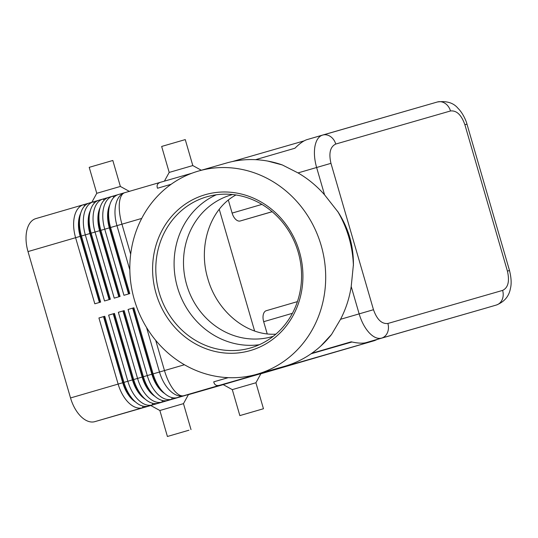 <?xml version="1.0" encoding="UTF-8"?>
<svg xmlns="http://www.w3.org/2000/svg" width="538" height="538" viewBox="0 0 538 538"><rect width="100%" height="100%" fill="white"/><g stroke="black" fill="none" stroke-linecap="round" stroke-linejoin="round"><path stroke-width="0.81" d="M273.257 336.304A73.753 67.869 74 0 1 272.161 336.633A73.753 67.869 74 0 1 186.659 284.71A73.753 67.869 74 0 1 231.481 194.837A73.753 67.869 74 0 1 232.591 194.527M322.652 135.058L437.36 101.991A12.293 10.121 73.9 0 1 437.381 101.985A12.293 10.121 73.9 0 1 445.229 103.451A12.293 10.121 73.9 0 1 450.501 110.969C456.601 110.29 461.396 114.876 464.886 124.729L466.977 124.13L509.506 270.513L507.415 271.105C509.742 281.293 508.148 287.722 502.626 290.399A12.293 10.121 73.9 0 1 502.21 299.572A12.293 10.121 73.9 0 1 496.345 305.033L484.731 308.429M330.473 136.531A12.293 10.121 -106.1 0 0 322.625 135.072A12.293 10.121 -106.1 0 0 322.598 135.078L322.578 135.078C318.725 136.336 316.189 140.068 314.959 146.269C313.869 152.631 314.427 159.705 316.62 167.5L330.957 163.337C328.631 153.148 330.224 146.719 335.746 144.049A12.293 10.121 -106.1 0 0 330.473 136.531M311.758 353.305L351.18 341.818C357.763 343.284 362.72 343.553 366.069 342.632L381.59 338.113A12.293 10.121 -106.1 0 0 387.454 332.652A12.293 10.121 -106.1 0 0 387.871 323.479C381.772 324.152 376.977 319.565 373.486 309.713L359.149 313.876C361.469 321.63 364.798 327.904 369.129 332.706C373.5 337.306 377.656 339.108 381.59 338.113L484.698 308.435M377.42 339.364L374.562 340.615L219.76 385.235C216.491 386.136 214.48 385 213.734 381.845L228.139 377.649M198.609 171.017L226.37 163.054A105.717 97.277 74 0 1 267.729 161.07A105.717 97.277 74 0 1 282.329 164.951L298.018 172.913A105.717 97.277 74 0 1 324.562 194.83L338.173 212.167C343.271 220.116 347.131 228.475 349.74 237.245C352.249 246.175 353.473 255.294 353.412 264.609L351.206 286.539A105.717 97.277 74 0 1 340.541 319.29L331.569 334.441L320.796 346.042A105.717 97.277 74 0 1 284.676 366.291L256.908 374.253A105.717 97.277 74 0 1 134.365 299.834A105.717 97.277 74 0 1 198.609 171.017A105.717 97.277 74 0 1 321.152 245.442A105.717 97.277 74 0 1 256.908 374.253M88.73 203.209L83.471 204.722A29.503 16.752 73.7 0 0 83.444 204.736A29.503 16.752 73.7 0 0 74.5 216.303A29.503 16.752 73.7 0 0 75.602 237.695L94.809 303.802L100.64 302.1L81.433 235.994A29.503 16.752 -106.3 0 1 80.33 214.601A29.503 16.752 -106.3 0 1 80.458 214.084L79.725 216.895A26.059 14.795 73.7 0 0 79.617 217.352A26.059 14.795 73.7 0 0 80.592 236.249L99.792 302.349M83.417 204.743L35.871 218.603A29.503 16.752 73.7 0 0 35.844 218.61A29.503 16.752 73.7 0 0 26.9 230.183A29.503 16.752 73.7 0 0 28.003 251.576L80.202 236.364A26.059 14.795 -106.3 0 1 79.227 217.466A26.059 14.795 -106.3 0 1 80.666 213.324M117.876 194.709L112.61 196.229A29.503 16.752 73.7 0 0 112.583 196.236A29.503 16.752 73.7 0 0 103.639 207.809A29.503 16.752 73.7 0 0 104.749 229.201L123.948 295.301L129.779 293.607L110.572 227.5A29.503 16.752 -106.3 0 1 109.47 206.108A29.503 16.752 -106.3 0 1 109.597 205.59A29.503 16.752 -106.3 0 1 118.414 194.534A29.503 16.752 -106.3 0 1 118.441 194.527L124.769 192.685A29.503 16.752 -106.3 0 1 124.803 192.671A29.503 11.554 73.8 0 0 124.809 192.671A29.503 11.554 73.8 0 0 119.382 203.216A29.503 11.554 73.8 0 0 121.951 224.185L141.702 218.428M98.447 200.378L93.182 201.891A29.503 16.752 73.7 0 0 93.155 201.898A29.503 16.752 73.7 0 0 84.21 213.472A29.503 16.752 73.7 0 0 85.32 234.864L104.527 300.971L110.351 299.269L91.144 233.162A29.503 16.752 -106.3 0 1 90.041 211.77A29.503 16.752 -106.3 0 1 90.169 211.252L89.442 214.063A26.059 14.795 73.7 0 0 89.328 214.521A26.059 14.795 73.7 0 0 90.303 233.418L109.51 299.518M80.458 214.084A29.503 16.752 -106.3 0 1 89.268 203.034A29.503 16.752 -106.3 0 1 89.301 203.028L93.128 201.911M109.12 299.626L89.913 233.526A26.059 14.795 -106.3 0 1 88.938 214.635A26.059 14.795 -106.3 0 1 90.377 210.493M108.158 197.54L102.899 199.06A29.503 16.752 73.7 0 0 102.872 199.067A29.503 16.752 73.7 0 0 93.928 210.64A29.503 16.752 73.7 0 0 95.031 232.033L114.238 298.139L120.068 296.438L100.862 230.331A29.503 16.752 -106.3 0 1 99.752 208.939A29.503 16.752 -106.3 0 1 99.886 208.421L99.153 211.232A26.059 14.795 73.7 0 0 99.039 211.69A26.059 14.795 73.7 0 0 100.021 230.58L119.221 296.68M90.169 211.252A29.503 16.752 -106.3 0 1 98.985 200.203A29.503 16.752 -106.3 0 1 99.012 200.19L102.845 199.073L98.985 200.203M118.831 296.794L99.631 230.694A26.059 14.795 -106.3 0 1 98.656 211.797A26.059 14.795 -106.3 0 1 100.095 207.661M109.597 205.59L108.871 208.394A26.059 14.795 73.7 0 0 108.757 208.852A26.059 14.795 73.7 0 0 109.732 227.749L128.938 293.849M99.886 208.421A29.503 16.752 -106.3 0 1 108.696 197.365A29.503 16.752 -106.3 0 1 108.73 197.359L112.556 196.242M128.548 293.963L109.342 227.863A26.059 14.795 -106.3 0 1 108.367 208.966A26.059 14.795 -106.3 0 1 109.806 204.823M312 358.873A29.503 16.752 -106.3 0 1 311.973 358.88A29.503 16.752 -106.3 0 1 311.946 358.886L148.286 406.062A29.503 16.752 -106.3 0 1 134.937 401.476L132.819 399.499A26.059 14.795 -106.3 0 1 132.422 399.122A26.059 14.795 -106.3 0 1 123.115 382.626L103.915 316.519L104.755 316.27L98.925 317.965L118.131 384.071A29.503 16.752 73.7 0 0 128.663 402.747A29.503 16.752 73.7 0 0 142.456 407.764L306.115 360.588A29.503 16.752 73.7 0 0 306.142 360.581A29.503 16.752 73.7 0 0 306.68 360.406M134.937 401.476A29.503 16.752 -106.3 0 1 134.493 401.045A29.503 16.752 -106.3 0 1 123.962 382.377L104.755 316.27M98.925 317.965L103.525 316.633L122.731 382.74L70.532 397.952A29.503 16.752 73.7 0 0 81.07 416.627A29.503 16.752 73.7 0 0 94.863 421.644L142.456 407.764L143.142 406.163M145.24 399.169A26.059 14.795 73.7 0 1 141.75 396.398A26.059 14.795 73.7 0 1 132.442 379.909L113.236 313.802L108.636 315.134L127.842 381.24L122.731 382.74A26.059 14.795 73.7 0 0 132.032 399.236A26.059 14.795 73.7 0 0 135.529 402M331.428 353.204A29.503 16.752 -106.3 0 1 331.401 353.21A29.503 16.752 -106.3 0 1 331.374 353.224L167.715 400.4A29.503 16.752 -106.3 0 1 154.366 395.807A29.503 16.752 -106.3 0 1 153.922 395.383A29.503 16.752 -106.3 0 1 143.384 376.708L124.184 310.601L123.337 310.856L142.543 376.963L147.271 375.578A29.503 16.752 73.7 0 0 157.809 394.246A29.503 16.752 73.7 0 0 171.602 399.263L335.255 352.087A29.503 16.752 73.7 0 0 335.288 352.081A29.503 16.752 73.7 0 0 335.826 351.906M374.529 340.621L347.474 348.53A29.503 21.278 73.7 0 0 347.514 348.516L341.112 350.379A29.503 16.752 -106.3 0 1 341.112 350.379A29.503 16.752 -106.3 0 1 341.085 350.386L177.432 397.569A29.503 16.752 -106.3 0 1 164.083 392.975A29.503 16.752 -106.3 0 1 163.633 392.552A29.503 16.752 -106.3 0 1 153.101 373.876L133.895 307.77L133.054 308.018L152.261 374.125L159.483 372.014L146.551 327.487M321.717 356.035A29.503 16.752 -106.3 0 1 321.684 356.048A29.503 16.752 -106.3 0 1 321.657 356.055L158.004 403.231A29.503 16.752 -106.3 0 1 144.655 398.638A29.503 16.752 -106.3 0 1 144.211 398.214A29.503 16.752 -106.3 0 1 133.673 379.539L114.466 313.432L113.626 313.688L132.832 379.794L137.56 378.409A29.503 16.752 73.7 0 0 148.091 397.084A29.503 16.752 73.7 0 0 161.884 402.101L325.544 354.919A29.503 16.752 73.7 0 0 325.571 354.912A29.503 16.752 73.7 0 0 326.109 354.737M144.655 398.638L142.53 396.661A26.059 14.795 -106.3 0 1 142.14 396.291A26.059 14.795 -106.3 0 1 132.832 379.794L127.842 381.24A29.503 16.752 73.7 0 0 138.38 399.916A29.503 16.752 73.7 0 0 152.173 404.932L315.826 357.757A29.503 16.752 73.7 0 0 315.86 357.743A29.503 16.752 73.7 0 0 316.398 357.568M154.366 395.807L152.247 393.829A26.059 14.795 -106.3 0 1 151.851 393.453A26.059 14.795 -106.3 0 1 142.543 376.963L142.16 377.071A26.059 14.795 73.7 0 0 151.46 393.567A26.059 14.795 73.7 0 0 154.957 396.338M164.083 392.975L161.958 390.998A26.059 14.795 -106.3 0 1 161.568 390.622A26.059 14.795 -106.3 0 1 152.261 374.125L151.871 374.24A26.059 14.795 73.7 0 0 161.178 390.736A26.059 14.795 73.7 0 0 164.668 393.507M266.283 310.702L297.42 301.623L266.297 310.702A9.832 5.582 73.7 0 0 266.283 310.702A9.832 5.582 73.7 0 0 263.304 314.562A9.832 5.582 73.7 0 0 263.674 321.69L292.41 313.311M261.912 204.4L232.12 213.088A9.832 5.582 73.7 0 0 235.631 219.316A9.832 5.582 73.7 0 0 240.23 220.984L272.127 211.683M169.201 172.422L161.656 146.45L185.26 139.598L192.806 165.563L169.201 172.422L164.399 181.151M96.759 193.303L120.371 186.444L112.825 160.479L89.214 167.338L96.759 193.303L91.736 202.443M263.459 408.739L255.913 382.767L240.594 387.205L232.302 389.626L239.847 415.598L263.459 408.739L239.847 415.598M232.302 389.626L223.162 384.603L236.411 380.729L260.937 373.628L255.913 382.767M181.38 404.246L183.471 403.648L188.502 394.509L150.721 405.484L159.867 410.507L181.38 404.246M188.925 430.218L167.412 436.479L188.925 430.218M171.158 184.272L157.493 188.246C156.437 185.206 157.52 183.189 160.741 182.207L191.985 173.202M466.977 124.137C466.19 120.66 462.539 112.644 458.087 108.414C453.574 102.845 446.675 100.707 437.381 101.985L307.057 139.604C303.735 140.613 299.7 143.491 294.938 148.226L255.604 159.678M337.568 211.219A105.717 97.277 74 0 1 348.92 237.473A105.717 97.277 74 0 1 353.405 265.732M299.437 251.764A81.13 74.654 74 0 1 250.392 350.547A81.13 74.654 74 0 1 156.081 293.506A81.13 74.654 74 0 1 205.126 194.729A81.13 74.654 74 0 1 299.437 251.764M298.186 252.134A78.676 72.388 74 0 1 250.378 347.992A78.676 72.388 74 0 1 159.181 292.611A78.676 72.388 74 0 1 206.989 196.747A78.676 72.388 74 0 1 298.186 252.134M259.336 344.717A78.676 72.388 74 0 1 177.473 287.366A78.676 72.388 74 0 1 216.323 194.783M275.886 334.145C247.009 336.122 216.962 311.623 207.816 278.637C197.796 245.698 210.25 208.65 235.947 194.964M267.729 161.07L282.329 164.951M331.569 334.441A105.717 97.277 74 0 1 320.796 346.042M267.218 333.89L263.674 321.69M232.12 213.088L228.341 200.082M272.181 211.73L240.23 220.984M254.629 331.052L219.242 209.248M132.664 308.133L151.871 374.24L147.271 375.578L128.064 309.471L133.054 308.018M122.953 310.971L142.16 377.071L137.56 378.409L118.353 312.302L123.337 310.856M133.895 307.77L128.064 309.471M124.184 310.601L118.353 312.302M113.236 313.802L113.626 313.688M114.466 313.432L108.636 315.134M70.532 397.952L28.003 251.576M223.23 384.636L188.408 394.677M150.788 405.524L94.863 421.644M103.525 316.633L103.915 316.519M232.423 161.541L304.098 140.882M99.409 302.464L80.202 236.364L121.951 224.185L130.673 254.198M351.973 341.993L311.058 353.789M228.267 377.656L213.734 381.845M366.069 342.632L484.664 308.449M374.562 340.615L347.514 348.516A29.503 16.752 -106.3 0 1 347.501 348.516A29.503 21.278 73.7 0 0 347.555 348.503M464.886 124.729L507.415 271.105M496.379 305.026C504.328 301.852 509.002 296.344 510.421 288.502C511.625 283.876 511.322 277.877 509.499 270.513L509.506 270.513M351.206 286.539L359.149 313.876L340.541 319.29M298.018 172.913L316.62 167.5L324.562 194.83M124.809 192.671L160.741 182.207L124.829 192.665A29.503 29.503 0 0 0 124.796 192.671A29.503 16.752 -106.3 0 0 115.852 204.245A29.503 16.752 -106.3 0 0 116.961 225.637L129.833 269.948M184.433 364.751L159.483 372.014A29.503 16.752 -106.3 0 0 170.021 390.689A29.503 16.752 -106.3 0 0 183.814 395.706L219.76 385.235M83.471 204.722L84.883 205.691M93.182 201.891L94.594 202.853M102.899 199.06L104.311 200.022M112.61 196.229L114.022 197.19M306.122 360.568L260.849 373.789L306.142 360.581M167.715 400.4L171.602 399.263L172.288 397.669M177.432 397.569L183.814 395.706A29.503 11.554 73.8 0 1 173.552 389.66A29.503 11.554 73.8 0 1 164.48 370.561L155.697 340.332M158.004 403.231L161.884 402.101L162.57 400.501M148.286 406.062L152.173 404.932L152.859 403.332M335.268 352.067L331.374 353.224M347.501 348.516A29.503 29.503 0 0 0 347.514 348.516A29.503 16.752 -106.3 0 1 347.474 348.53L341.085 350.386M315.84 357.73L311.946 358.886M373.486 309.713L330.957 163.337M502.626 290.399L387.871 323.479M335.746 144.049L450.501 110.969M83.444 204.736L35.844 218.61M124.796 192.671L118.414 194.534M93.155 201.898L89.268 203.034M112.583 196.236L108.696 197.365M335.288 352.081L331.401 353.21M315.86 357.743L311.973 358.88M191.017 429.62L183.471 403.648M322.578 135.085L307.057 139.604M167.412 436.479L159.867 410.507M129.51 191.474L120.371 186.444M192.806 165.563L201.313 170.243"/></g></svg>
